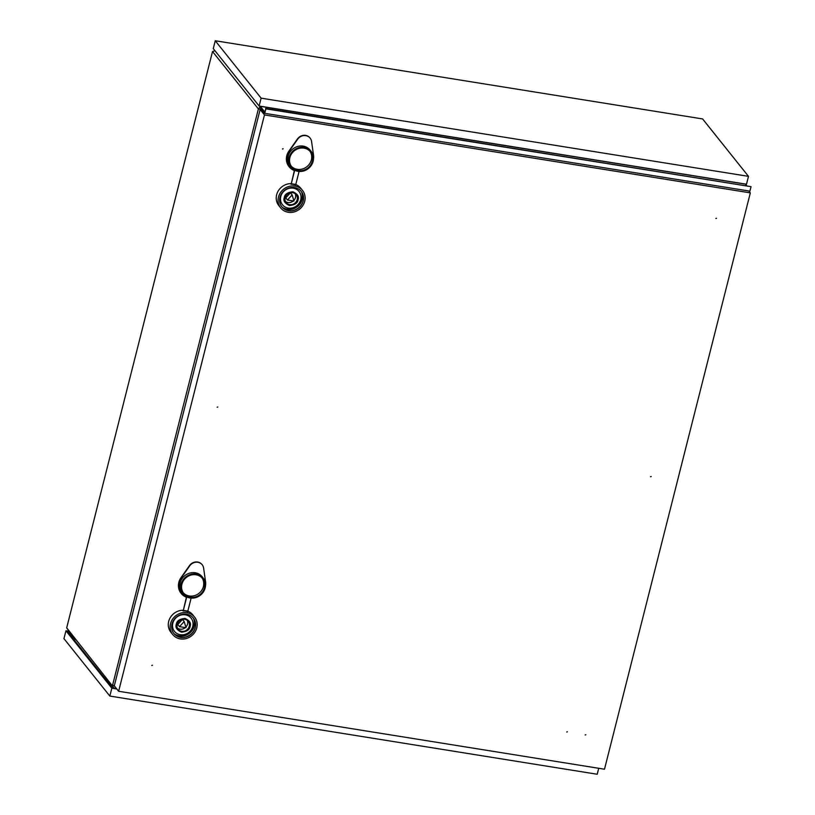 <?xml version="1.0" encoding="UTF-8"?>
<svg xmlns="http://www.w3.org/2000/svg" width="815" height="815" viewBox="0 0 815 815"><rect width="100%" height="100%" fill="white"/><g stroke="black" fill="none" stroke-linecap="round" stroke-linejoin="round"><path stroke-width="1.22" d="M261.666 109.475L258.396 108.945L112.562 685.283L114.355 685.578M259.853 107.203L258.396 108.945L212.521 51.528L66.687 627.866L114.314 688.298M214.956 50.734L212.521 51.528M66.687 627.866L74.318 639.082M184.18 621.56L186.003 627.693L179.514 626.654L184.18 621.56L182.479 619.42L177.802 624.514L179.514 626.654M292.137 194.917L293.96 201.05L287.471 200.011L292.137 194.917L290.425 192.788L285.759 197.882L287.471 200.011M185.84 627.132A6.398 5.848 141.4 0 0 187.521 624.127A6.398 5.848 141.4 0 0 187.236 620.358M177.517 628.12A6.398 5.848 141.4 0 0 185.351 627.591M293.797 200.49A6.398 5.848 141.4 0 0 295.478 197.495A6.398 5.848 141.4 0 0 295.193 193.715M285.474 201.478A6.398 5.848 141.4 0 0 293.308 200.948M189.233 626.266A6.398 5.848 -38.6 0 1 184.414 631.136A6.398 5.848 -38.6 0 1 178.23 629.292A6.398 5.848 -38.6 0 1 179.585 620.735A6.398 5.848 -38.6 0 1 188.224 621.305A6.398 5.848 -38.6 0 1 189.233 626.266M297.19 199.624A6.398 5.848 -38.6 0 1 292.361 204.494A6.398 5.848 -38.6 0 1 286.187 202.66A6.398 5.848 -38.6 0 1 287.542 194.102A6.398 5.848 -38.6 0 1 296.181 194.673A6.398 5.848 -38.6 0 1 297.19 199.624M183.324 592.841A11.991 10.952 141.4 0 0 199.003 593.3A11.991 10.952 141.4 0 0 202.008 577.906M291.281 166.199A11.991 10.952 141.4 0 0 306.96 166.657A11.991 10.952 141.4 0 0 309.965 151.264M196.018 574.779A11.991 10.952 -38.6 0 1 202.548 578.518A11.991 10.952 -38.6 0 1 200.011 594.563A11.991 10.952 -38.6 0 1 183.803 593.493A11.991 10.952 -38.6 0 1 183.558 580.494A11.991 10.952 -38.6 0 1 196.018 574.779M174.155 633.785A12.796 11.685 141.4 0 0 189.304 632.909A12.796 11.685 141.4 0 0 193.512 618.32M303.975 148.136A11.991 10.952 -38.6 0 1 310.505 151.885A11.991 10.952 -38.6 0 1 307.968 167.931A11.991 10.952 -38.6 0 1 291.76 166.851A11.991 10.952 -38.6 0 1 291.515 153.862A11.991 10.952 -38.6 0 1 303.975 148.136M282.112 207.153A12.796 11.685 141.4 0 0 297.261 206.266A12.796 11.685 141.4 0 0 301.469 191.688M196.201 574.035A12.796 11.685 -38.6 0 1 203.169 578.018A12.796 11.685 -38.6 0 1 200.47 595.133A12.796 11.685 -38.6 0 1 183.181 593.992A12.796 11.685 -38.6 0 1 182.917 580.127A12.796 11.685 -38.6 0 1 196.201 574.035M175.337 634.977A13.193 12.052 141.4 0 0 189.538 633.194A13.193 12.052 141.4 0 0 194.408 619.736M304.158 147.393A12.796 11.685 -38.6 0 1 311.126 151.386A12.796 11.685 -38.6 0 1 308.427 168.501A12.796 11.685 -38.6 0 1 291.138 167.35A12.796 11.685 -38.6 0 1 290.873 153.495A12.796 11.685 -38.6 0 1 304.158 147.393M283.294 208.334A13.193 12.052 141.4 0 0 297.495 206.552A13.193 12.052 141.4 0 0 302.365 193.104M205.523 585.649A13.987 12.785 141.4 0 0 205.563 581.778L203.607 568.075A7.997 7.304 141.4 0 0 202.191 564.775A7.997 7.304 141.4 0 0 189.712 565.844L181.236 577.876A13.987 12.785 141.4 0 0 181.225 593.473A13.987 12.785 141.4 0 0 186.645 597.283L183.314 610.455L186.401 597.191M187.817 611.179L191.118 598.098M202.089 564.652A7.997 7.304 141.4 0 0 201.988 564.52A7.997 7.304 141.4 0 0 189.508 565.59L181.032 577.621A13.987 12.785 141.4 0 0 181.022 593.218A13.987 12.785 141.4 0 0 181.124 593.34M183.181 593.992L182.163 592.719A12.796 11.685 -38.6 0 1 181.908 578.864A12.796 11.685 -38.6 0 1 195.192 572.762A12.796 11.685 -38.6 0 1 202.151 576.755L203.169 578.018M182.173 637.554A13.193 12.052 141.4 0 0 195.417 626.98M313.48 159.007A13.987 12.785 141.4 0 0 313.52 155.135L311.564 141.433A7.997 7.304 141.4 0 0 310.148 138.132A7.997 7.304 141.4 0 0 297.669 139.202L289.193 151.233A13.987 12.785 141.4 0 0 289.182 166.831A13.987 12.785 141.4 0 0 294.602 170.641L291.271 183.813L294.358 170.549M295.764 184.536L299.074 171.456M310.046 138.01A7.997 7.304 141.4 0 0 309.945 137.878A7.997 7.304 141.4 0 0 297.465 138.947L288.989 150.979A13.987 12.785 141.4 0 0 288.979 166.576A13.987 12.785 141.4 0 0 289.081 166.698M291.138 167.35L290.12 166.077A12.796 11.685 -38.6 0 1 289.865 152.222A12.796 11.685 -38.6 0 1 303.149 146.119A12.796 11.685 -38.6 0 1 310.108 150.113L311.126 151.386M290.13 210.912A13.193 12.052 141.4 0 0 303.374 200.337M186.574 614.204A12.388 11.318 141.4 0 0 171.822 624.84A12.388 11.318 141.4 0 0 182.509 637.564A12.388 11.318 141.4 0 0 195.345 627.306A12.388 11.318 141.4 0 0 186.574 614.204M294.531 187.572A12.388 11.318 141.4 0 0 279.779 198.198A12.388 11.318 141.4 0 0 290.466 210.922A12.388 11.318 141.4 0 0 303.302 200.663A12.388 11.318 141.4 0 0 294.531 187.572M187.817 611.342L188.122 611.719A13.987 12.785 141.4 0 0 185.637 611.056A13.987 12.785 141.4 0 0 183.018 610.904L183.314 610.455M183.018 610.904L183.11 610.201L182.611 610.394A13.987 12.785 -38.6 0 1 182.906 610.384M186.951 612.707A13.987 12.785 -38.6 0 1 194.571 617.077A13.987 12.785 -38.6 0 1 191.617 635.792A13.987 12.785 -38.6 0 1 172.709 634.539A13.987 12.785 -38.6 0 1 172.423 619.38A13.987 12.785 -38.6 0 1 186.951 612.707M261.921 109.791L260.128 109.505L114.294 685.843L118.633 691.273L264.468 114.935L750.33 192.88L604.496 769.217L118.633 691.273M295.774 184.699L296.079 185.076A13.987 12.785 141.4 0 0 293.594 184.424A13.987 12.785 141.4 0 0 290.975 184.261L291.271 183.813M290.975 184.261L291.067 183.558L290.568 183.752A13.987 12.785 -38.6 0 1 290.863 183.742M294.908 186.075A13.987 12.785 -38.6 0 1 302.528 190.435A13.987 12.785 -38.6 0 1 299.574 209.16A13.987 12.785 -38.6 0 1 280.666 207.907A13.987 12.785 -38.6 0 1 280.38 192.748A13.987 12.785 -38.6 0 1 294.908 186.075M183.08 610.262A13.987 12.785 141.4 0 0 170.05 618.004A13.987 12.785 141.4 0 0 170.875 632.257L172.709 634.539M194.571 617.077L192.748 614.785A13.987 12.785 141.4 0 0 187.817 611.158M260.128 109.505L264.468 114.935M748.812 190.985L750.33 192.88M282.459 148.982L283.151 148.788L282.459 148.982M217.116 407.205L217.809 407.021L217.116 407.205M151.773 665.437L152.466 665.244L151.773 665.437M585.16 734.967L585.842 734.773L585.16 734.967M650.502 476.734L651.185 476.541L650.502 476.734M715.845 218.501L716.528 218.318L715.845 218.501M566.71 732.002L567.403 731.819L566.71 732.002M291.037 183.62A13.987 12.785 141.4 0 0 278.007 191.362A13.987 12.785 141.4 0 0 278.832 205.614L280.666 207.907M302.528 190.435L300.694 188.153A13.987 12.785 141.4 0 0 295.774 184.526M748.486 176.356L702.611 118.939L215.252 40.75L261.126 98.167L748.486 176.356L746.499 184.221L745.399 184.037L746.601 185.647M215.252 40.75L213.265 48.605L259.139 106.032L261.126 98.167M259.883 106.154L259.669 106.969L264.743 113.326L265.884 108.833L264.712 111.9L260.24 106.205L259.139 106.032M264.743 113.326L749.902 191.158L751.043 186.666L265.598 108.477M265.884 108.833L751.043 186.666M598.709 768.29L597.201 774.25L109.831 696.061L63.957 638.644L65.954 630.779L111.818 688.206L116.82 689.011M109.831 696.061L111.818 688.206M69.01 631.279L65.954 630.779M69.244 631.625L67.299 631.33L112.572 688.003L116.535 688.655M190.129 626.409C189.691 629.73 186.818 631.656 181.49 632.185C176.835 630.046 175.123 627.387 176.335 624.198C176.763 620.877 179.646 618.952 184.974 618.422C189.62 620.551 191.342 623.22 190.129 626.409M298.086 199.767C297.648 203.088 294.775 205.013 289.447 205.543C284.792 203.414 283.08 200.745 284.292 197.556C284.72 194.235 287.603 192.309 292.931 191.78C297.577 193.919 299.299 196.578 298.086 199.767M192.768 626.358A10.626 9.709 -38.6 0 1 180.278 634.712A10.626 9.709 -38.6 0 1 172.831 623.159A10.626 9.709 -38.6 0 1 185.321 614.816A10.626 9.709 -38.6 0 1 192.768 626.358M300.725 199.716A10.626 9.709 -38.6 0 1 288.235 208.07A10.626 9.709 -38.6 0 1 280.788 196.527A10.626 9.709 -38.6 0 1 293.278 188.173A10.626 9.709 -38.6 0 1 300.725 199.716M183.324 610.384L187.827 611.107M291.281 183.752L295.784 184.465M745.399 184.037L260.24 106.205M745.399 184.139L260.24 106.307M114.243 688.186A3.994 3.647 141.4 0 0 112.429 687.809M76.427 640.325A3.994 3.647 141.4 0 0 73.452 639.031M73.218 637.462L72.392 637.707"/></g></svg>
